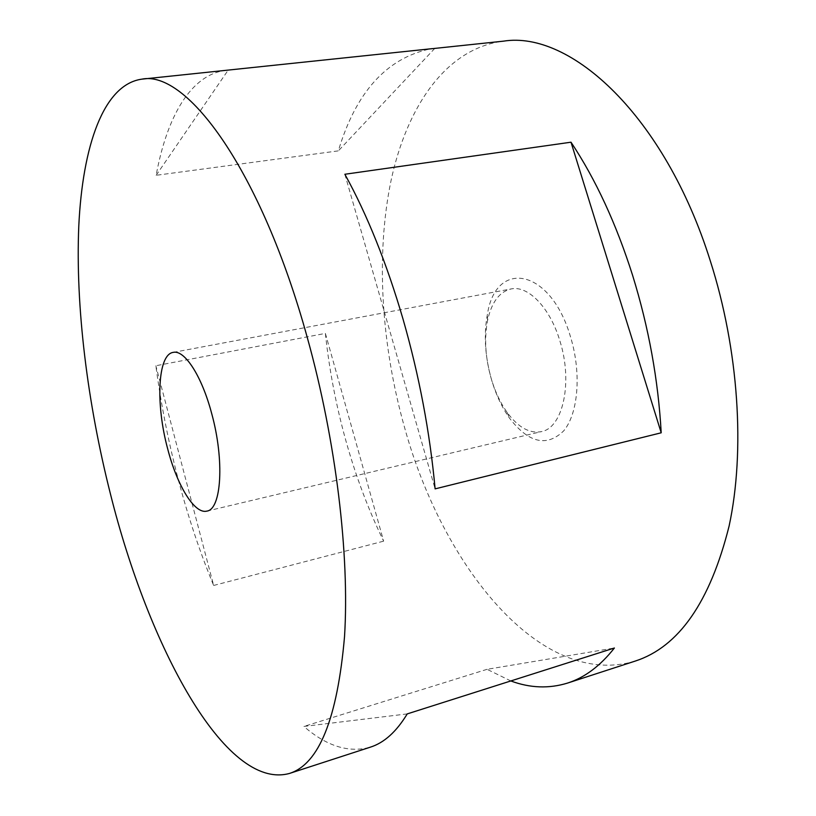 <?xml version="1.0" encoding="UTF-8"?>
<svg xmlns="http://www.w3.org/2000/svg" width="816" height="816" viewBox="0 0 816 816"><rect width="100%" height="100%" fill="white"/><g stroke="black" fill="none" stroke-linecap="round" stroke-linejoin="round"><path stroke-width="0.61" stroke-dasharray="4.08 3.06" d="M635.246 661.072C540.355 689.551 442.486 565.457 404.634 427.747C381.327 345.107 375.482 255.398 391.088 180.367C407.072 106.172 446.281 48.215 503.482 41.157M325.38 333.407L383.642 541.161C368.424 509.816 355.868 476.432 345.964 440.997C336.09 405.572 329.225 369.709 325.38 333.407L155.856 365.741C160.905 403.777 168.331 441.497 178.112 478.921C187.935 516.355 199.777 551.861 213.639 585.46L155.856 365.741M226.481 70.258C190.72 74.215 166.882 116.872 156.162 175.297L338.354 150.868C355.929 92.126 386.662 58.12 430.573 48.848M559.939 341.078C573.107 382.459 562.816 428.063 541.365 431.633C529.513 433.765 518.068 427.329 507.052 412.304C500.392 402.89 495.128 391.711 491.263 378.767C485.367 358.091 484.133 338.691 487.55 320.566C491.507 302.369 499.341 291.832 511.04 288.956C528.013 285.08 550.076 307.632 559.939 341.078M570.568 337.028C550.627 268.025 495.955 258.876 487.458 314.068C483.572 334.703 484.979 356.735 491.671 380.164C496.046 394.842 502.024 407.551 509.602 418.282C528.778 443.068 546.812 447.26 563.703 430.858C578.269 413.508 581.614 373.065 570.568 337.028M344.862 174.257L435.112 488.866M156.162 175.297L228.174 70.115M407.225 713.908L303.889 726.434C326.686 746.242 348.84 753.148 370.352 747.16M510.816 680.952L487.081 669.314L614.397 648.006M434.775 48.409L338.354 150.868M213.639 585.46L383.642 541.161M487.081 669.314L303.889 726.434M206.897 511.102L541.365 431.633M487.55 320.566L487.458 314.068M507.052 412.304L509.602 418.282M173.165 352.39L511.04 288.956"/><path stroke-width="1.22" d="M110.497 494.2C87.465 403.216 75.358 306.428 78.795 225.889C82.589 146.39 103.326 84.476 141.862 79.152C186.629 69.819 261.232 170.218 307.306 337.63C336.039 440.783 349.666 555.104 344.525 636.643C337.375 718.539 319.015 764.143 289.435 773.456C224.992 791.03 148.186 645.14 110.497 494.2M403.094 319.342C386.702 263.262 367.292 214.904 344.862 174.257L571.006 142.198C595.7 179.377 616.253 223.819 632.645 275.492C648.72 327.491 658.247 379.919 661.205 432.796L435.112 488.866C429.899 432.256 419.23 375.748 403.094 319.342M430.573 48.848L503.482 41.157C570.517 30.355 664.652 115.719 710.236 260.671C738.888 350.146 745.314 451.024 729.096 526.085C710.104 601.943 678.82 646.945 635.246 661.072L567.528 683.084C548.954 688.806 530.043 688.092 510.816 680.952M432.674 48.603L141.862 79.152M211.721 413.671C224.614 460.367 221.452 509.408 206.897 511.102C194.565 514.457 177.072 485.5 167.647 448.729C155.55 404.134 157.6 354.532 173.165 352.39C184.498 349.472 201.848 376.013 211.721 413.671M661.205 432.796L571.006 142.198M289.435 773.456L370.352 747.16C384.132 742.825 396.423 731.738 407.225 713.908L614.397 648.006C600.25 665.958 584.633 677.647 567.528 683.084"/></g></svg>
